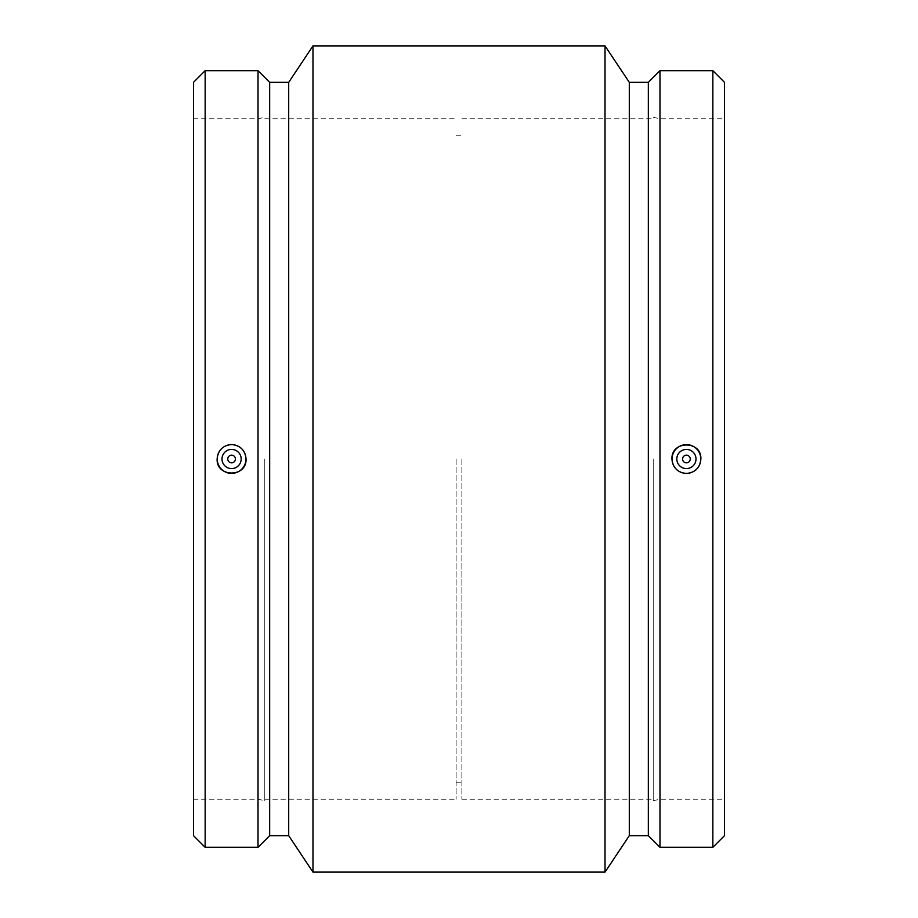 <?xml version="1.0" encoding="UTF-8"?>
<svg xmlns="http://www.w3.org/2000/svg" width="918" height="918" viewBox="0 0 918 918"><rect width="100%" height="100%" fill="white"/><g stroke="black" fill="none" stroke-linecap="round" stroke-linejoin="round"><path stroke-width="0.69" stroke-dasharray="4.59 3.44" d="M682.579 459A3.833 3.833 0 0 1 688.328 455.684A3.833 3.833 0 0 1 688.328 462.316A3.833 3.833 0 0 1 682.579 459M676.83 459A9.582 9.582 0 0 0 691.208 467.296A9.582 9.582 0 0 0 691.208 450.704A9.582 9.582 0 0 0 676.83 459M235.421 459A3.833 3.833 0 0 0 229.672 455.684A3.833 3.833 0 0 0 229.672 462.316A3.833 3.833 0 0 0 235.421 459M241.17 459A9.582 9.582 0 0 1 226.792 467.296A9.582 9.582 0 0 1 226.792 450.704A9.582 9.582 0 0 1 241.17 459M193.503 835.667L193.503 82.333M193.503 459L193.503 799.257L193.503 459M205.15 847.314L205.15 70.686M258.015 847.314L258.015 70.686M269.662 835.667L269.662 82.333M288.7 835.667L288.7 82.333M312.981 872.1L312.981 45.9M605.019 872.1L605.019 45.9M629.3 835.667L629.3 82.333M648.337 835.667L648.337 82.333M659.985 847.314L659.985 70.686M712.85 847.314L712.85 70.686M724.497 835.667L724.497 82.333M724.497 459L724.497 799.257L724.497 459M659.985 459L659.985 799.257L659.985 459M653.226 459L653.226 800.691L653.226 459M461.88 459L461.88 799.257L461.88 459M456.12 459L456.12 799.257L456.12 459M264.774 459L264.774 800.691L264.774 459M258.015 459L258.015 799.257L258.015 459M653.226 800.691L659.985 799.257L724.497 799.257M653.226 117.309L659.985 118.743L724.497 118.743M461.88 799.257L653.226 799.257M461.88 118.743L653.226 118.743M456.12 782.239L461.88 782.239M456.12 135.761L461.88 135.761M264.774 799.257L456.12 799.257M264.774 118.743L456.12 118.743M193.503 799.257L258.015 799.257L264.774 800.691M193.503 118.743L258.015 118.743L264.774 117.309"/><path stroke-width="1.38" d="M682.579 459A3.833 3.833 0 0 1 688.328 455.684A3.833 3.833 0 0 1 688.328 462.316A3.833 3.833 0 0 1 682.579 459M676.83 459A9.582 9.582 0 0 1 691.208 450.704A9.582 9.582 0 0 1 691.208 467.296A9.582 9.582 0 0 1 676.83 459M235.421 459A3.833 3.833 0 0 1 229.672 462.316A3.833 3.833 0 0 1 229.672 455.684A3.833 3.833 0 0 1 235.421 459M241.17 459A9.582 9.582 0 0 1 226.792 467.296A9.582 9.582 0 0 1 226.792 450.704A9.582 9.582 0 0 1 241.17 459M217.21 459A14.378 14.378 0 0 1 231.588 444.622A14.378 14.378 0 0 1 245.967 459A14.378 14.378 0 0 1 231.588 473.378A14.378 14.378 0 0 1 217.21 459M686.412 473.378A14.378 14.378 0 0 0 700.79 459A14.378 14.378 0 0 0 686.412 444.622A14.378 14.378 0 0 0 672.033 459A14.378 14.378 0 0 0 686.412 473.378M686.412 473.47C677.633 472.609 672.825 467.778 671.965 459C671.069 440.33 701.765 440.33 700.87 459C700.009 467.778 695.19 472.609 686.412 473.47M231.588 444.53C240.367 445.391 245.175 450.222 246.035 459C246.931 477.67 216.235 477.67 217.13 459C217.991 450.222 222.81 445.391 231.588 444.53M205.15 70.686L193.503 82.333L193.503 835.667L205.15 847.314L258.015 847.314L258.015 70.686L205.15 70.686L205.15 847.314M258.015 70.686L269.662 82.333L269.662 835.667L258.015 847.314M269.662 82.333L288.7 82.333L288.7 835.667L312.981 872.1L605.019 872.1L605.019 45.9L312.981 45.9L312.981 872.1M605.019 45.9L629.3 82.333L629.3 835.667L605.019 872.1M629.3 82.333L648.337 82.333L648.337 835.667L659.985 847.314L712.85 847.314L712.85 70.686L659.985 70.686L659.985 847.314M712.85 70.686L724.497 82.333L724.497 835.667L712.85 847.314M269.662 835.667L288.7 835.667M288.7 82.333L312.981 45.9M629.3 835.667L648.337 835.667M648.337 82.333L659.985 70.686"/></g></svg>
